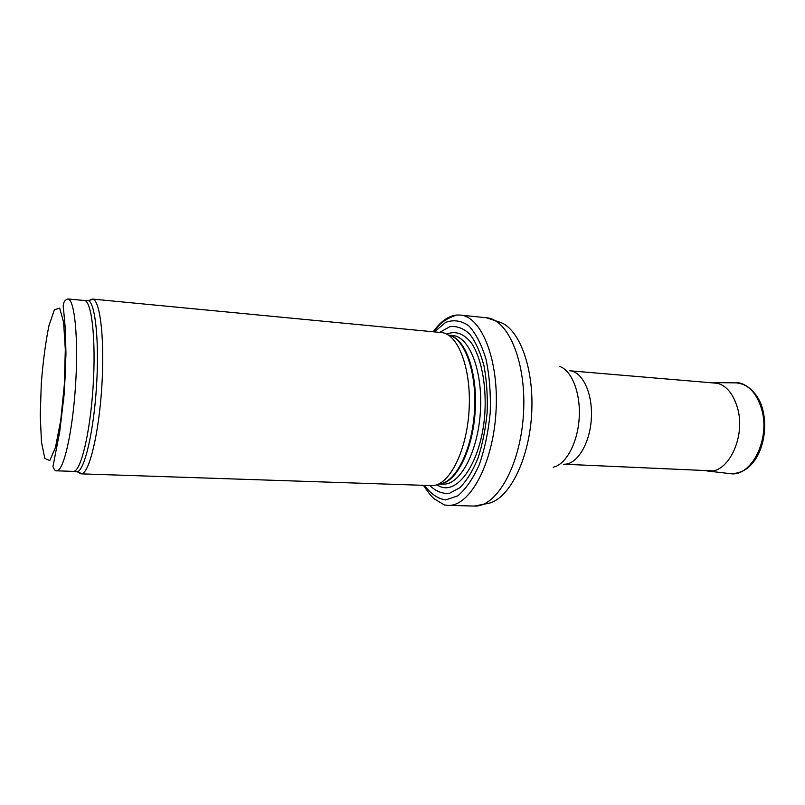 <?xml version="1.0" encoding="UTF-8"?>
<svg xmlns="http://www.w3.org/2000/svg" width="805" height="805" viewBox="0 0 805 805"><rect width="100%" height="100%" fill="white"/><g stroke="black" fill="none" stroke-linecap="round" stroke-linejoin="round"><path stroke-width="1.21" d="M423.49 485.375C428.904 493.495 432.718 498.124 434.931 499.251L444.4 504.946L447.993 505.379C469.446 506.798 492.69 464.958 495.93 412.925C499.422 360.902 481.762 316.425 460.299 315.067L456.687 315.027C448.274 315.973 440.466 321.537 433.271 331.73M78.266 472.233L80.993 473.853L81.999 473.702C89.576 471.811 98.834 433.261 101.762 387.436C104.761 341.612 100.545 302.177 93.269 299.339L92.303 299.058L89.385 300.305M80.993 473.853L432.496 485.626C449.14 485.345 466.487 451.806 469.023 411.184C471.74 370.572 458.86 335.081 442.388 332.656L92.303 299.058M429.87 485.586C435.877 491.342 442.378 493.928 449.381 493.344L459.836 487.719C466.659 480.796 472.706 470.965 477.969 458.236C482.527 444.169 485.586 428.874 487.156 412.351C487.729 395.768 486.663 380.212 483.956 365.681C480.374 352.379 475.644 341.853 469.768 334.105C463.459 328.279 456.827 325.804 449.874 326.679L439.782 332.354M447.993 505.379L474.236 506.053C496.393 507.472 520.241 466.135 523.431 414.706C526.893 363.286 508.569 319.223 486.411 317.774L460.299 315.067M474.236 506.053L487.438 503.538C508.106 500.469 528.664 461.607 531.572 415.229C534.661 368.861 519.285 327.675 499.181 321.97L486.411 317.774M553.186 467.212C565.824 464.757 577.608 443.263 579.167 418.308C580.838 393.353 571.922 370.531 559.706 366.466M712.445 470.865L563.701 464.213C576.601 465.099 589.763 444.34 591.313 419.093C593.033 393.856 582.649 371.568 569.749 370.783L718.1 383.351M424.487 485.405C430.786 493.928 437.87 498.768 445.749 499.925L457.753 495.85C465.753 489.209 472.907 478.864 479.227 464.807C484.721 449.009 488.383 431.591 490.235 412.552C490.859 393.444 489.46 375.694 486.049 359.322C481.591 344.57 475.825 333.381 468.752 325.773C461.245 320.581 453.527 319.464 445.598 322.413L434.418 331.841M56.642 470.814C63.444 471.811 72.5 433.01 75.519 385.736C78.618 338.472 74.634 298.816 67.761 298.937L84.334 300.507C91.7 300.446 96.167 339.901 93.088 386.873C90.1 433.845 80.581 472.394 73.275 471.388L56.642 470.814C55.595 471.368 54.368 469.969 52.959 466.618L59.731 431.561L64.189 393.887L65.96 354.079L65.376 329.487L63.696 310.78C62.458 304.22 63.806 300.275 67.761 298.937M40.25 415.38L41.297 383.462C43.057 361.244 45.633 341.904 49.004 325.462L54.428 309.714L59.661 308.144L63.605 322.121L65.316 349.652L64.299 385.072L60.737 420.321L55.485 447.359L49.779 460.651L44.798 458.367L41.458 442.015L40.25 415.38M65.618 369.495L63.615 400.568M74.845 471.489L77.34 471.871C84.636 469.949 93.591 432.064 96.459 387.084C99.407 342.125 95.413 303.394 88.419 300.557L85.894 300.607M438.705 484.006C455.067 483.584 472.012 450.961 474.467 411.536C477.113 372.121 464.505 337.587 448.335 335.061M439.862 483.896C456.093 482.97 472.726 450.548 475.161 411.576C477.768 372.614 465.441 338.321 449.472 335.323M439.117 483.976L443.102 484.117C459.917 485.294 477.858 452.37 480.374 411.919C483.091 371.477 469.536 336.52 452.712 335.524L449.391 335.202M436.954 484.731C456.033 498.718 481.823 462.945 484.922 412.21C486.411 384.237 481.199 357.923 471.7 343.383C464.032 333.592 455.69 330.503 446.695 334.115M737.732 408.739C733.053 392.438 725.013 383.723 713.612 382.586L736.334 382.878C748.338 384.045 756.831 393.001 761.812 409.755C770.385 439.57 751.256 477.033 730.457 473.682L707.897 471.046C727.599 474.236 745.782 437.829 737.762 408.839L737.732 408.739M704.868 470.523L707.897 471.046L704.868 470.523M456.687 315.027C444.3 319.223 439.822 323.882 433.422 331.741M81.999 473.702L77.34 471.871L73.275 471.388M93.269 299.339L88.419 300.557L84.334 300.507M448.737 335.142L452.712 335.524M439.772 483.996L443.102 484.117M730.457 473.682C743.186 473.622 749.385 466.548 750.954 464.888C761.349 454.614 768.01 431.752 762.939 410.54C758.833 391.633 743.096 381.64 736.334 382.878"/></g></svg>
